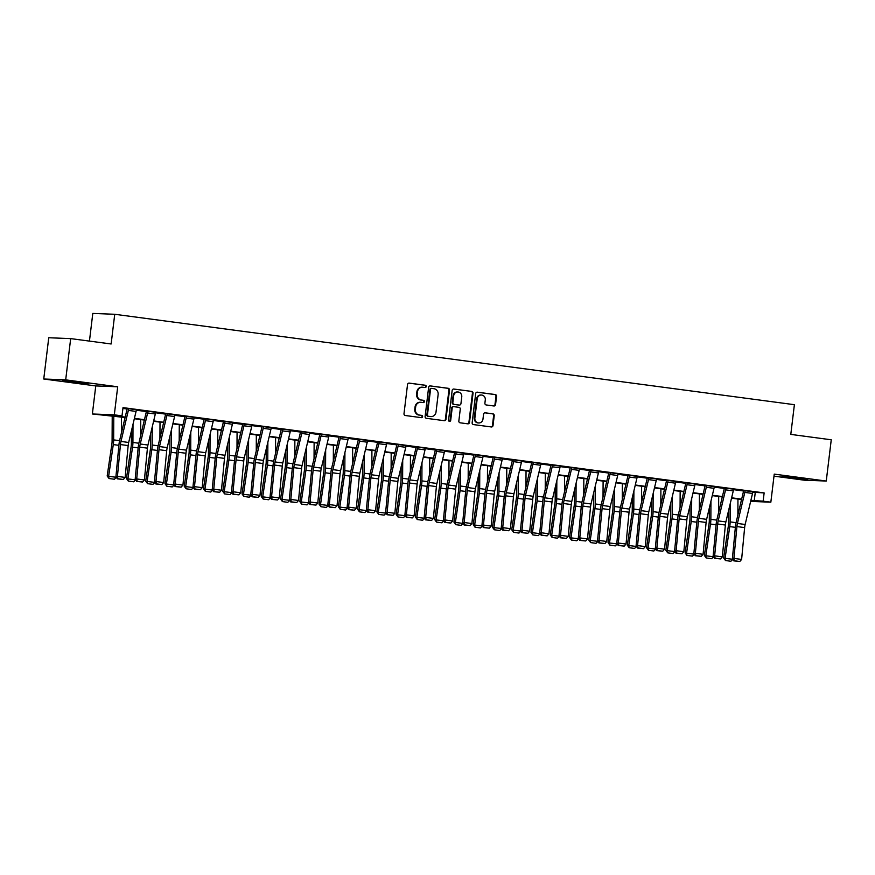 <?xml version="1.0" encoding="UTF-8"?>
<svg xmlns="http://www.w3.org/2000/svg" width="875" height="875" viewBox="0 0 875 875"><rect width="100%" height="100%" fill="white"/><g stroke="black" fill="none" stroke-linecap="round" stroke-linejoin="round"><path stroke-width="1.31" d="M426.234 386.52A1.137 1.072 92.2 0 0 425.316 385.252L409.238 383.108A1.63 1.52 92.2 0 0 407.531 384.53L403.998 413.689A1.63 1.52 92.2 0 0 405.322 415.516L421.389 417.648A1.137 1.072 92.2 0 0 422.592 416.653A1.137 1.072 92.2 0 0 421.662 415.384L419.584 415.1A5.228 4.878 92.2 0 1 415.373 409.281L415.669 406.842A5.228 4.878 92.2 0 1 421.138 402.303L423.216 402.587A1.137 1.072 92.2 0 0 424.408 401.592A1.137 1.072 92.2 0 0 423.489 400.312L421.411 400.039A5.228 4.878 92.2 0 1 417.2 394.209L417.484 391.781A5.228 4.878 92.2 0 1 422.953 387.242L425.042 387.516A1.137 1.072 92.2 0 0 426.234 386.52M424.78 387.483A1.137 1.072 92.2 0 0 424.714 385.23L408.844 383.119M421.127 417.616A1.137 1.072 92.2 0 0 421.072 415.363L419.584 415.1M422.953 402.544A1.137 1.072 92.2 0 0 422.898 400.291L421.411 400.039M799.488 478.078L781.988 476.339L802.134 479.117L807.745 479.456L799.488 478.078M79.767 382.331L62.256 380.592L82.414 383.37L88.025 383.709L79.767 382.331M493.861 405.978A1.63 1.52 92.2 0 0 495.567 404.556L496.552 396.375A1.63 1.52 92.2 0 0 495.239 394.548L477.389 392.175A1.63 1.52 92.2 0 0 475.683 393.597L472.15 422.756A1.63 1.52 92.2 0 0 473.462 424.583L491.323 426.956A1.63 1.52 92.2 0 0 493.03 425.534L494.222 415.647A1.63 1.52 92.2 0 0 492.909 413.831L485.264 412.814A1.63 1.52 92.2 0 0 483.558 414.236L482.967 419.136A4.364 4.08 92.2 0 1 478.745 422.964A4.364 4.08 92.2 0 1 474.873 418.053L477.192 398.858A4.364 4.08 92.2 0 1 481.414 395.03A4.364 4.08 92.2 0 1 485.286 399.941L484.903 403.134A1.63 1.52 92.2 0 0 486.216 404.961L493.861 405.978M752.773 492.231L764.137 492.909L763.142 501.156L770.842 502.184L750.641 501.397M70.678 338.603L65.691 379.859L43.75 379.006L48.748 337.75L70.678 338.603L111.136 343.984L114.734 314.278L794.391 404.688L790.792 434.394L831.25 439.786L826.252 481.042L774.244 474.119L770.842 502.184M43.75 379.006L95.769 385.93L117.698 386.783L65.691 379.859M117.698 386.783L114.308 414.837L122.008 415.866L113.116 415.516L125.191 417.123M764.137 492.909L123.014 407.619L122.008 415.866M449.509 390.119A1.63 1.52 92.2 0 0 448.197 388.292L430.347 385.919A1.63 1.52 92.2 0 0 428.63 387.341L425.108 416.5A1.63 1.52 92.2 0 0 426.42 418.316L444.27 420.689A1.63 1.52 92.2 0 0 445.977 419.278L449.509 390.119L448.919 390.086A1.63 1.52 92.2 0 0 447.595 388.27L429.942 385.919M453.862 389.047L471.712 391.42A1.63 1.52 92.2 0 1 473.036 393.247L469.503 422.406A1.63 1.52 92.2 0 1 467.797 423.828L460.152 422.811A1.63 1.52 92.2 0 1 458.839 420.984L460.272 409.161A1.63 1.52 92.2 0 0 458.948 407.334L453.884 406.667A1.63 1.52 92.2 0 0 452.178 408.078L450.691 420.394A1.137 1.072 92.2 0 1 449.586 421.4A1.137 1.072 92.2 0 1 448.569 420.109L452.156 390.469A1.63 1.52 92.2 0 1 453.862 389.047L453.6 389.036M773.992 476.153L804.322 480.189L826.252 481.042M122.916 408.439L127.116 408.997M136.303 410.222L146.388 411.556M155.564 412.781L165.648 414.127M174.825 415.341L184.909 416.686M194.097 417.911L204.181 419.245M213.358 420.47L223.442 421.816M232.619 423.03L242.703 424.375M251.891 425.6L261.975 426.934M271.152 428.159L281.236 429.505M290.412 430.719L300.497 432.064M309.684 433.289L319.769 434.623M328.945 435.848L339.03 437.194M348.206 438.408L358.291 439.753M367.478 440.967L377.562 442.312M386.739 443.537L396.823 444.872M406 446.097L416.084 447.442M425.272 448.656L435.356 450.002M444.533 451.227L454.617 452.561M463.794 453.786L473.878 455.131M483.066 456.345L493.15 457.691M502.327 458.916L512.411 460.25M521.598 461.475L531.672 462.82M540.859 464.034L550.944 465.38M560.12 466.605L570.205 467.939M579.392 469.164L589.466 470.509M598.653 471.723L608.737 473.069M617.914 474.294L627.998 475.628M637.186 476.853L647.259 478.198M656.447 479.412L666.531 480.758M675.708 481.983L685.792 483.317M694.98 484.542L705.053 485.877M714.241 487.102L724.325 488.447M733.502 489.661L743.586 491.006M136.369 409.73L127.203 408.505M155.63 412.289L146.464 411.064M174.902 414.859L165.725 413.623M194.163 417.419L184.997 416.194M213.423 419.978L204.258 418.753M232.695 422.548L223.519 421.312M251.956 425.108L242.791 423.883M271.217 427.667L262.052 426.442M290.489 430.227L281.312 429.002M309.75 432.797L300.584 431.572M329.011 435.356L319.845 434.131M348.283 437.916L339.106 436.691M367.544 440.486L358.378 439.261M386.805 443.045L377.639 441.82M406.077 445.605L396.9 444.38M425.337 448.175L416.172 446.939M444.598 450.734L435.433 449.509M463.87 453.294L454.694 452.069M483.131 455.864L473.966 454.628M502.392 458.423L493.227 457.198M521.664 460.983L512.487 459.758M540.925 463.553L531.759 462.317M560.186 466.113L551.02 464.888M579.458 468.672L570.281 467.447M598.719 471.231L589.553 470.006M617.991 473.802L608.814 472.577M637.252 476.361L628.075 475.136M656.513 478.92L647.347 477.695M675.784 481.491L666.608 480.266M695.045 484.05L685.869 482.825M714.306 486.609L705.141 485.384M733.578 489.18L724.402 487.944M752.839 491.739L743.662 490.514M114.734 314.278L92.794 313.425L89.447 341.097M741.3 499.483L741.202 500.303M125.092 417.506L92.367 413.984L114.308 414.837M95.769 385.93L92.367 413.984M750.881 500.358L763.142 501.156M134.411 418.348L144.452 419.694M153.683 420.919L163.713 422.253M172.944 423.478L182.984 424.812M192.205 426.037L202.245 427.372M211.477 428.608L221.506 429.942M230.738 431.167L240.778 432.502M249.998 433.727L260.039 435.061M269.27 436.297L279.3 437.631M288.531 438.856L298.572 440.191M307.792 441.416L317.833 442.75M327.064 443.986L337.094 445.32M346.325 446.545L356.366 447.88M365.586 449.105L375.627 450.439M384.858 451.675L394.888 453.009M404.119 454.234L414.159 455.569M423.38 456.794L433.42 458.128M442.652 459.353L452.681 460.698M461.912 461.923L471.953 463.258M481.184 464.483L491.214 465.817M500.445 467.042L510.475 468.377M519.706 469.613L529.747 470.947M538.978 472.172L549.008 473.506M558.239 474.731L568.269 476.066M577.5 477.302L587.541 478.636M596.772 479.861L606.802 481.195M616.033 482.42L626.062 483.755M635.294 484.991L645.334 486.325M654.566 487.55L664.595 488.884M673.827 490.109L683.856 491.444M693.087 492.68L703.128 494.014M712.359 495.239L722.389 496.573M731.62 497.798L741.65 499.133M741.562 499.516L731.533 498.181M722.302 496.956L712.261 495.611M703.041 494.386L693 493.052M683.769 491.827L673.739 490.492M664.508 489.267L654.467 487.933M645.236 486.697L635.206 485.363M625.975 484.137L615.945 482.803M606.714 481.578L596.673 480.244M587.442 479.008L577.412 477.673M568.181 476.448L558.152 475.114M548.92 473.889L538.88 472.555M529.648 471.319L519.619 469.984M510.387 468.759L500.358 467.425M491.127 466.2L481.086 464.866M471.855 463.63L461.825 462.295M452.594 461.07L442.564 459.736M433.333 458.511L423.292 457.177M414.061 455.952L404.031 454.606M394.8 453.381L384.77 452.047M375.539 450.822L365.498 449.487M356.267 448.262L346.238 446.928M337.006 445.692L326.977 444.358M317.745 443.133L307.705 441.798M298.473 440.573L288.444 439.239M279.212 438.003L269.183 436.669M259.952 435.444L249.911 434.109M240.68 432.884L230.65 431.55M221.419 430.314L211.389 428.98M202.158 427.755L192.117 426.42M182.886 425.195L172.856 423.861M163.625 422.625L153.584 421.291M144.364 420.066L134.323 418.731M755.245 492.559L754.25 500.806M422.537 387.198L421.936 387.177A5.228 4.878 92.2 0 0 416.894 391.759L417.484 391.781M420.82 400.017A5.228 4.878 92.2 0 1 416.598 394.188L416.894 391.759M420.711 402.27L420.12 402.248A5.228 4.878 92.2 0 0 415.078 406.82L415.669 406.842M418.994 415.078A5.228 4.878 92.2 0 1 414.783 409.259L415.078 406.82M444.073 420.667A1.63 1.52 92.2 0 0 445.386 419.256L448.919 390.086M431.736 388.413A1.137 1.072 92.2 0 0 430.533 389.397L427.438 415.002A1.137 1.072 92.2 0 0 428.356 416.27L430.555 416.566A5.228 4.878 92.2 0 0 436.023 412.027L438.134 394.527A5.228 4.878 92.2 0 0 433.923 388.697L431.736 388.413M431.55 388.402L431.134 388.38A1.137 1.072 92.2 0 0 429.942 389.375L430.533 389.397M430.981 416.598L430.38 416.577A5.228 4.878 92.2 0 1 429.964 416.544L427.766 416.248A1.137 1.072 92.2 0 1 426.847 414.98L429.942 389.375M453.469 389.047L471.712 391.42M467.6 423.795A1.63 1.52 92.2 0 0 468.913 422.384L472.434 393.225A1.63 1.52 92.2 0 0 471.122 391.398M453.294 406.645A1.63 1.52 92.2 0 0 451.587 408.056L450.089 420.372L450.691 420.394M449.291 421.334A1.137 1.072 92.2 0 0 450.089 420.372M461.759 396.889A4.364 4.08 92.2 0 0 457.877 391.989A4.364 4.08 92.2 0 0 453.666 395.806L452.845 402.577A1.63 1.52 92.2 0 0 454.158 404.392L459.233 405.07A1.63 1.52 92.2 0 0 460.939 403.648L461.759 396.889M457.877 391.989L457.286 391.967A4.364 4.08 92.2 0 0 453.064 395.784L453.666 395.806M458.905 405.059A1.63 1.52 92.2 0 1 458.631 405.048L453.567 404.37A1.63 1.52 92.2 0 1 452.255 402.555L453.064 395.784M481.414 395.03L480.823 395.008A4.364 4.08 92.2 0 0 476.602 398.836L477.192 398.858M478.745 422.964L478.155 422.931A4.364 4.08 92.2 0 1 474.283 418.031L476.602 398.836M491.127 426.923A1.63 1.52 92.2 0 0 492.439 425.513L493.631 415.625A1.63 1.52 92.2 0 0 492.319 413.809L484.87 412.814M493.664 405.945A1.63 1.52 92.2 0 0 494.977 404.534L495.961 396.353A1.63 1.52 92.2 0 0 494.648 394.527L476.995 392.175M112.219 415.789L112.088 441.098A8.312 2.953 97.6 0 1 111.847 444.227L107.177 475.989L108.62 476.339L113.291 444.588A12.48 4.43 -82.4 0 0 113.652 439.884L113.783 415.997M121.395 433.038L121.483 417.025M116.32 477.367L114.417 479.248L109.025 478.527L108.62 476.339L116.331 477.28M109.025 478.527L107.177 475.989M136.062 411.425L128.363 410.397A5.819 2.067 97.6 0 0 128.669 408.636L136.38 409.653A5.819 2.067 97.6 0 1 136.062 411.425L128.68 442.466A8.312 2.953 -82.4 0 0 128.166 445.583L125.147 477.411L117.436 476.383L117.939 478.756L117.327 478.855L123.331 479.478L117.939 478.756M128.363 410.397L120.969 441.438A8.312 2.953 -82.4 0 0 120.455 444.566L117.436 476.383L115.927 476.623L118.945 444.806A12.48 4.43 97.6 0 1 119.711 440.125L127.105 409.084A1.663 0.591 -82.4 0 0 127.192 408.57M115.927 476.623L117.327 478.855M123.331 479.478L125.147 477.411M131.425 430.938L131.359 443.658A8.312 2.953 97.6 0 1 131.108 446.786L126.438 478.548L127.881 478.909L132.552 447.147A12.48 4.43 -82.4 0 0 132.923 442.444L133.011 424.244M140.667 435.597L140.744 419.584M135.581 479.927L133.678 481.808L128.286 481.086L127.881 478.909L135.603 479.839M128.286 481.086L126.438 478.548M150.686 433.508L150.62 446.217A8.312 2.953 97.6 0 1 150.38 449.356L145.698 481.119L147.142 481.469L151.823 449.706A12.48 4.43 -82.4 0 0 152.184 445.014L152.283 426.814M159.928 438.167L160.016 422.155M154.853 482.497L152.95 484.367L147.558 483.656L147.142 481.469L154.864 482.398M147.558 483.656L145.698 481.119M169.947 436.067L169.881 448.787A8.312 2.953 97.6 0 1 169.641 451.916L164.97 483.678L166.414 484.028L171.084 452.277A12.48 4.43 -82.4 0 0 171.445 447.573L171.544 429.373M179.189 440.727L179.277 424.714M174.114 485.056L172.211 486.938L166.819 486.216L166.414 484.028L174.125 484.969M166.819 486.216L164.97 483.678M155.323 413.984L147.623 412.967A5.819 2.067 97.6 0 0 147.941 411.195L155.641 412.223A5.819 2.067 97.6 0 1 155.323 413.984L147.941 445.025A8.312 2.953 -82.4 0 0 147.427 448.153L144.408 479.97L136.708 478.953L137.2 481.316L136.598 481.414L142.592 482.038L137.2 481.316M147.623 412.967L140.241 444.008A8.312 2.953 -82.4 0 0 139.727 447.125L136.708 478.953L135.188 479.194L138.206 447.366A12.48 4.43 97.6 0 1 138.983 442.684L146.366 411.644A1.663 0.591 -82.4 0 0 146.453 411.141M135.188 479.194L136.598 481.414M142.592 482.038L144.408 479.97M174.595 416.555L166.884 415.527A5.819 2.067 97.6 0 0 167.202 413.755L174.912 414.783A5.819 2.067 97.6 0 1 174.595 416.555L167.213 447.595A8.312 2.953 -82.4 0 0 166.698 450.712L163.669 482.541L155.969 481.512L156.461 483.886L155.859 483.973L161.864 484.597L156.461 483.886M166.884 415.527L159.502 446.567A8.312 2.953 -82.4 0 0 158.988 449.684L155.969 481.512L154.448 481.753L157.478 449.925A12.48 4.43 97.6 0 1 158.244 445.244L165.627 414.203A1.663 0.591 -82.4 0 0 165.714 413.7M154.448 481.753L155.859 483.973M161.864 484.597L163.669 482.541M193.856 419.114L186.156 418.086A5.819 2.067 97.6 0 0 186.462 416.325L194.173 417.342A5.819 2.067 97.6 0 1 193.856 419.114L186.473 450.155A8.312 2.953 -82.4 0 0 185.959 453.272L182.941 485.1L175.23 484.072L175.733 486.445L175.12 486.544L181.125 487.156L175.733 486.445M186.156 418.086L178.762 449.127A8.312 2.953 -82.4 0 0 178.248 452.255L175.23 484.072L173.72 484.312L176.739 452.495A12.48 4.43 97.6 0 1 177.505 447.814L184.898 416.773A1.663 0.591 -82.4 0 0 184.986 416.259M173.72 484.312L175.12 486.544M181.125 487.156L182.941 485.1M189.219 438.627L189.153 451.347A8.312 2.953 97.6 0 1 188.902 454.475L184.231 486.238L185.675 486.598L190.345 454.836A12.48 4.43 -82.4 0 0 190.717 450.133L190.805 431.933M198.461 443.286L198.538 427.273M193.375 487.616L191.472 489.497L186.08 488.775L185.675 486.598L193.397 487.528M186.08 488.775L184.231 486.238M213.117 421.673L205.417 420.656A5.819 2.067 97.6 0 0 205.734 418.884L213.434 419.913A5.819 2.067 97.6 0 1 213.117 421.673L205.734 452.714A8.312 2.953 -82.4 0 0 205.22 455.842L202.202 487.659L194.502 486.642L194.994 489.005L194.392 489.103L200.386 489.727L194.994 489.005M205.417 420.656L198.034 451.697A8.312 2.953 -82.4 0 0 197.52 454.814L194.502 486.642L192.981 486.883L196 455.055A12.48 4.43 97.6 0 1 196.777 450.373L204.159 419.333A1.663 0.591 -82.4 0 0 204.247 418.83M192.981 486.883L194.392 489.103M200.386 489.727L202.202 487.659M208.48 441.197L208.414 453.906A8.312 2.953 97.6 0 1 208.173 457.045L203.492 488.797L204.936 489.158L209.617 457.395A12.48 4.43 -82.4 0 0 209.978 452.703L210.077 434.503M217.722 445.856L217.809 429.833M212.647 490.186L210.744 492.056L205.352 491.345L204.936 489.158L212.658 490.087M205.352 491.345L203.492 488.797M227.741 443.756L227.675 456.477A8.312 2.953 97.6 0 1 227.434 459.605L222.764 491.367L224.208 491.717L228.878 459.955A12.48 4.43 -82.4 0 0 229.239 455.262L229.338 437.062M236.994 448.416L237.07 432.403M231.908 492.745L230.005 494.627L224.613 493.905L224.208 491.717L231.919 492.658M224.613 493.905L222.764 491.367M247.013 446.316L246.947 459.036A8.312 2.953 97.6 0 1 246.695 462.164L242.025 493.927L243.469 494.288L248.139 462.525A12.48 4.43 -82.4 0 0 248.511 457.822L248.598 439.622M256.255 450.975L256.331 434.963M251.169 495.305L249.266 497.186L243.873 496.464L243.469 494.288L251.191 495.217M243.873 496.464L242.025 493.927M266.273 448.886L266.208 461.595A8.312 2.953 97.6 0 1 265.967 464.734L261.286 496.486L262.73 496.847L267.411 465.084A12.48 4.43 -82.4 0 0 267.772 460.392L267.87 442.192M275.516 453.534L275.603 437.522M270.441 497.875L268.538 499.745L263.145 499.034L262.73 496.847L270.452 497.777M263.145 499.034L261.286 496.486M285.534 451.445L285.469 464.166A8.312 2.953 97.6 0 1 285.228 467.294L280.558 499.056L282.002 499.406L286.672 467.644A12.48 4.43 -82.4 0 0 287.033 462.952L287.131 444.752M294.787 456.105L294.864 440.092M289.702 500.434L287.798 502.316L282.406 501.594L282.002 499.406L289.712 500.347M282.406 501.594L280.558 499.056M232.389 424.244L224.678 423.216A5.819 2.067 97.6 0 0 224.995 421.444L232.706 422.472A5.819 2.067 97.6 0 1 232.389 424.244L225.006 455.284A8.312 2.953 -82.4 0 0 224.492 458.402L221.462 490.23L213.762 489.202L214.255 491.564L213.653 491.662L219.658 492.286L214.255 491.564M224.678 423.216L217.295 454.256A8.312 2.953 -82.4 0 0 216.781 457.373L213.762 489.202L212.242 489.442L215.272 457.614A12.48 4.43 97.6 0 1 216.038 452.933L223.42 421.892A1.663 0.591 -82.4 0 0 223.508 421.389M212.242 489.442L213.653 491.662M219.658 492.286L221.462 490.23M251.65 426.803L243.95 425.775A5.819 2.067 97.6 0 0 244.256 424.014L251.967 425.031A5.819 2.067 97.6 0 1 251.65 426.803L244.267 457.844A8.312 2.953 -82.4 0 0 243.753 460.961L240.734 492.789L233.023 491.761L233.527 494.134L232.914 494.233L238.919 494.845L233.527 494.134M243.95 425.775L236.556 456.816A8.312 2.953 -82.4 0 0 236.042 459.944L233.023 491.761L231.514 492.002L234.533 460.184A12.48 4.43 97.6 0 1 235.298 455.492L242.692 424.452A1.663 0.591 -82.4 0 0 242.78 423.948M231.514 492.002L232.914 494.233M238.919 494.845L240.734 492.789M270.911 429.363L263.211 428.345A5.819 2.067 97.6 0 0 263.528 426.573L271.228 427.602A5.819 2.067 97.6 0 1 270.911 429.363L263.528 460.403A8.312 2.953 -82.4 0 0 263.014 463.531L259.995 495.348L252.295 494.331L252.787 496.694L252.186 496.792L258.18 497.416L252.787 496.694M263.211 428.345L255.828 459.386A8.312 2.953 -82.4 0 0 255.314 462.503L252.295 494.331L250.775 494.572L253.794 462.744A12.48 4.43 97.6 0 1 254.57 458.062L261.953 427.022A1.663 0.591 -82.4 0 0 262.041 426.519M250.775 494.572L252.186 496.792M258.18 497.416L259.995 495.348M290.183 431.933L282.472 430.905A5.819 2.067 97.6 0 0 282.789 429.133L290.5 430.161A5.819 2.067 97.6 0 1 290.183 431.933L282.8 462.973A8.312 2.953 -82.4 0 0 282.286 466.091L279.256 497.919L271.556 496.891L272.048 499.253L271.447 499.352L277.452 499.975L272.048 499.253M282.472 430.905L275.089 461.945A8.312 2.953 -82.4 0 0 274.575 465.062L271.556 496.891L270.036 497.131L273.066 465.303A12.48 4.43 97.6 0 1 273.831 460.622L281.214 429.581A1.663 0.591 -82.4 0 0 281.302 429.078M270.036 497.131L271.447 499.352M277.452 499.975L279.256 497.919M309.444 434.492L301.744 433.464A5.819 2.067 97.6 0 0 302.05 431.692L309.761 432.72A5.819 2.067 97.6 0 1 309.444 434.492L302.061 465.533A8.312 2.953 -82.4 0 0 301.547 468.65L298.528 500.478L290.817 499.45L291.32 501.823L290.708 501.922L296.712 502.534L291.32 501.823M301.744 433.464L294.35 464.505A8.312 2.953 -82.4 0 0 293.836 467.633L290.817 499.45L289.308 499.691L292.327 467.873A12.48 4.43 97.6 0 1 293.092 463.181L300.486 432.141A1.663 0.591 -82.4 0 0 300.573 431.637M289.308 499.691L290.708 501.922M296.712 502.534L298.528 500.478M304.806 454.005L304.741 466.725A8.312 2.953 97.6 0 1 304.489 469.853L299.819 501.616L301.262 501.977L305.933 470.214A12.48 4.43 -82.4 0 0 306.305 465.511L306.392 447.311M314.048 458.664L314.125 442.652M308.973 502.994L307.07 504.875L301.667 504.153L301.262 501.977L308.984 502.906M301.667 504.153L299.819 501.616M328.705 437.052L321.005 436.023A5.819 2.067 97.6 0 0 321.322 434.263L329.022 435.291A5.819 2.067 97.6 0 1 328.705 437.052L321.322 468.092A8.312 2.953 -82.4 0 0 320.808 471.22L317.789 503.038L310.089 502.02L310.581 504.383L309.98 504.481L315.973 505.105L310.581 504.383M321.005 436.023L313.622 467.064A8.312 2.953 -82.4 0 0 313.108 470.192L310.089 502.02L308.569 502.261L311.587 470.433A12.48 4.43 97.6 0 1 312.364 465.752L319.747 434.711A1.663 0.591 -82.4 0 0 319.834 434.208M308.569 502.261L309.98 504.481M315.973 505.105L317.789 503.038M324.067 456.575L324.002 469.284A8.312 2.953 97.6 0 1 323.761 472.423L319.08 504.175L320.523 504.536L325.205 472.773A12.48 4.43 -82.4 0 0 325.566 468.07L325.664 449.881M333.309 461.223L333.397 445.211M328.234 505.564L326.331 507.434L320.939 506.723L320.523 504.536L328.245 505.466M320.939 506.723L319.08 504.175M347.977 439.622L340.266 438.594A5.819 2.067 97.6 0 0 340.583 436.822L348.294 437.85A5.819 2.067 97.6 0 1 347.977 439.622L340.594 470.662A8.312 2.953 -82.4 0 0 340.08 473.78L337.05 505.608L329.35 504.58L329.842 506.942L329.241 507.041L335.245 507.664L329.842 506.942M340.266 438.594L332.883 469.634A8.312 2.953 -82.4 0 0 332.369 472.752L329.35 504.58L327.83 504.82L330.859 472.992A12.48 4.43 97.6 0 1 331.625 468.311L339.008 437.27A1.663 0.591 -82.4 0 0 339.106 436.767M327.83 504.82L329.241 507.041M335.245 507.664L337.05 505.608M343.328 459.134L343.262 471.855A8.312 2.953 97.6 0 1 343.022 474.983L338.352 506.745L339.795 507.095L344.466 475.333A12.48 4.43 -82.4 0 0 344.827 470.641L344.925 452.441M352.581 463.794L352.658 447.781M347.495 508.123L345.592 510.005L340.2 509.283L339.795 507.095L347.506 508.036M340.2 509.283L338.352 506.745M367.238 442.181L359.538 441.153A5.819 2.067 97.6 0 0 359.844 439.381L367.555 440.409A5.819 2.067 97.6 0 1 367.238 442.181L359.855 473.222A8.312 2.953 -82.4 0 0 359.341 476.339L356.322 508.167L348.611 507.139L349.114 509.512L348.502 509.6L354.506 510.223L349.114 509.512M359.538 441.153L352.144 472.194A8.312 2.953 -82.4 0 0 351.641 475.322L348.611 507.139L347.102 507.38L350.12 475.552A12.48 4.43 97.6 0 1 350.886 470.87L358.28 439.83A1.663 0.591 -82.4 0 0 358.367 439.327M347.102 507.38L348.502 509.6M354.506 510.223L356.322 508.167M362.6 461.694L362.534 474.414A8.312 2.953 97.6 0 1 362.283 477.542L357.612 509.305L359.056 509.655L363.727 477.903A12.48 4.43 -82.4 0 0 364.098 473.2L364.186 455M371.842 466.353L371.919 450.341M366.767 510.683L364.864 512.564L359.461 511.842L359.056 509.655L366.778 510.595M359.461 511.842L357.612 509.305M386.498 444.741L378.798 443.713A5.819 2.067 97.6 0 0 379.116 441.952L386.816 442.969A5.819 2.067 97.6 0 1 386.498 444.741L379.116 475.781A8.312 2.953 -82.4 0 0 378.602 478.909L375.583 510.727L367.883 509.698L368.375 512.072L367.773 512.17L373.767 512.794L368.375 512.072M378.798 443.713L371.416 474.753A8.312 2.953 -82.4 0 0 370.902 477.881L367.883 509.698L366.362 509.939L369.381 478.122A12.48 4.43 97.6 0 1 370.158 473.441L377.541 442.4A1.663 0.591 -82.4 0 0 377.628 441.886M366.362 509.939L367.773 512.17M373.767 512.794L375.583 510.727M381.861 464.264L381.795 476.973A8.312 2.953 97.6 0 1 381.555 480.112L376.873 511.864L378.317 512.225L382.998 480.462A12.48 4.43 -82.4 0 0 383.359 475.759L383.458 457.57M391.103 468.913L391.191 452.9M386.028 513.253L384.125 515.123L378.733 514.413L378.317 512.225L386.039 513.155M378.733 514.413L376.873 511.864M405.77 447.3L398.059 446.283A5.819 2.067 97.6 0 0 398.377 444.511L406.087 445.539A5.819 2.067 97.6 0 1 405.77 447.3L398.387 478.341A8.312 2.953 -82.4 0 0 397.873 481.469L394.844 513.297L387.144 512.269L387.647 514.631L387.034 514.73L393.039 515.353L387.647 514.631M398.059 446.283L390.677 477.323A8.312 2.953 -82.4 0 0 390.163 480.441L387.144 512.269L385.623 512.509L388.653 480.681A12.48 4.43 97.6 0 1 389.419 476L396.802 444.959A1.663 0.591 -82.4 0 0 396.9 444.456M385.623 512.509L387.034 514.73M393.039 515.353L394.844 513.297M401.122 466.823L401.056 479.533A8.312 2.953 97.6 0 1 400.816 482.672L396.145 514.434L397.589 514.784L402.259 483.022A12.48 4.43 -82.4 0 0 402.62 478.33L402.719 460.13M410.375 471.483L410.452 455.47M405.289 515.812L403.386 517.683L397.994 516.972L397.589 514.784L405.3 515.725M397.994 516.972L396.145 514.434M425.031 449.87L417.331 448.842A5.819 2.067 97.6 0 0 417.637 447.07L425.348 448.098A5.819 2.067 97.6 0 1 425.031 449.87L417.648 480.911A8.312 2.953 -82.4 0 0 417.134 484.028L414.116 515.856L406.405 514.828L406.908 517.202L406.295 517.289L412.3 517.913L406.908 517.202M417.331 448.842L409.938 479.883A8.312 2.953 -82.4 0 0 409.434 483L406.405 514.828L404.895 515.069L407.914 483.241A12.48 4.43 97.6 0 1 408.691 478.559L416.073 447.519A1.663 0.591 -82.4 0 0 416.161 447.016M404.895 515.069L406.295 517.289M412.3 517.913L414.116 515.856M420.394 469.383L420.328 482.103A8.312 2.953 97.6 0 1 420.077 485.231L415.406 516.994L416.85 517.344L421.52 485.592A12.48 4.43 -82.4 0 0 421.892 480.889L421.98 462.689M429.636 474.042L429.712 458.03M424.561 518.372L422.658 520.253L417.255 519.531L416.85 517.344L424.572 518.284M417.255 519.531L415.406 516.994M439.655 471.942L439.589 484.663A8.312 2.953 97.6 0 1 439.348 487.791L434.667 519.553L436.111 519.914L440.792 488.152A12.48 4.43 -82.4 0 0 441.153 483.448L441.252 465.248M448.897 476.602L448.984 460.589M443.822 520.931L441.919 522.812L436.527 522.091L436.111 519.914L443.833 520.844M436.527 522.091L434.667 519.553M458.916 474.512L458.85 487.222A8.312 2.953 97.6 0 1 458.609 490.361L453.939 522.123L455.383 522.473L460.053 490.711A12.48 4.43 -82.4 0 0 460.414 486.019L460.513 467.819M468.169 479.172L468.245 463.159M463.083 523.502L461.18 525.372L455.788 524.661L455.383 522.473L463.094 523.403M455.788 524.661L453.939 522.123M478.188 477.072L478.122 489.792A8.312 2.953 97.6 0 1 477.87 492.92L473.2 524.683L474.644 525.033L479.314 493.281A12.48 4.43 -82.4 0 0 479.686 488.578L479.773 470.378M487.43 481.731L487.517 465.719M482.355 526.061L480.452 527.942L475.048 527.22L474.644 525.033L482.366 525.973M475.048 527.22L473.2 524.683M497.448 479.631L497.383 492.352A8.312 2.953 97.6 0 1 497.142 495.48L492.461 527.242L493.905 527.603L498.586 495.841A12.48 4.43 -82.4 0 0 498.947 491.138L499.045 472.938M506.691 484.291L506.778 468.278M501.616 528.62L499.712 530.502L494.32 529.78L493.905 527.603L501.627 528.533M494.32 529.78L492.461 527.242M516.709 482.202L516.644 494.911A8.312 2.953 97.6 0 1 516.403 498.05L511.733 529.812L513.177 530.163L517.847 498.4A12.48 4.43 -82.4 0 0 518.208 493.708L518.306 475.508M525.962 486.861L526.039 470.838M520.877 531.191L518.973 533.061L513.581 532.35L513.177 530.163L520.888 531.092M513.581 532.35L511.733 529.812M535.981 484.761L535.916 497.481A8.312 2.953 97.6 0 1 535.664 500.609L530.994 532.372L532.438 532.722L537.108 500.97A12.48 4.43 -82.4 0 0 537.48 496.267L537.567 478.067M545.223 489.42L545.311 473.408M540.148 533.75L538.245 535.631L532.842 534.909L532.438 532.722L540.159 533.663M532.842 534.909L530.994 532.372M555.242 487.32L555.177 500.041A8.312 2.953 97.6 0 1 554.936 503.169L550.266 534.931L551.698 535.292L556.38 503.53A12.48 4.43 -82.4 0 0 556.741 498.827L556.839 480.627M564.484 491.98L564.572 475.967M559.409 536.309L557.506 538.191L552.114 537.469L551.698 535.292L559.42 536.222M552.114 537.469L550.266 534.931M574.503 489.891L574.438 502.6A8.312 2.953 97.6 0 1 574.197 505.739L569.527 537.491L570.97 537.852L575.641 506.089A12.48 4.43 -82.4 0 0 576.002 501.397L576.1 483.197M583.756 494.55L583.833 478.527M578.67 538.88L576.767 540.75L571.375 540.039L570.97 537.852L578.681 538.781M571.375 540.039L569.527 537.491M593.775 492.45L593.709 505.17A8.312 2.953 97.6 0 1 593.458 508.298L588.788 540.061L590.231 540.411L594.902 508.648A12.48 4.43 -82.4 0 0 595.273 503.956L595.361 485.756M603.017 497.109L603.105 481.097M597.942 541.439L596.039 543.32L590.636 542.598L590.231 540.411L597.953 541.352M590.636 542.598L588.788 540.061M613.036 495.009L612.97 507.73A8.312 2.953 97.6 0 1 612.73 510.858L608.059 542.62L609.492 542.981L614.173 511.219A12.48 4.43 -82.4 0 0 614.534 506.516L614.633 488.316M622.278 499.669L622.366 483.656M617.203 543.998L615.3 545.88L609.908 545.158L609.492 542.981L617.214 543.911M609.908 545.158L608.059 542.62M632.297 497.58L632.231 510.289A8.312 2.953 97.6 0 1 631.991 513.428L627.32 545.18L628.764 545.541L633.434 513.778A12.48 4.43 -82.4 0 0 633.795 509.075L633.894 490.886M641.55 502.228L641.627 486.216M636.464 546.569L634.561 548.439L629.169 547.728L628.764 545.541L636.486 546.47M629.169 547.728L627.32 545.18M651.569 500.139L651.503 512.859A8.312 2.953 97.6 0 1 651.252 515.987L646.581 547.75L648.025 548.1L652.695 516.337A12.48 4.43 -82.4 0 0 653.067 511.645L653.155 493.445M660.811 504.798L660.898 488.786M655.736 549.128L653.833 551.009L648.43 550.288L648.025 548.1L655.747 549.041M648.43 550.288L646.581 547.75M670.83 502.698L670.764 515.419A8.312 2.953 97.6 0 1 670.523 518.547L665.853 550.309L667.286 550.659L671.967 518.908A12.48 4.43 -82.4 0 0 672.328 514.205L672.427 496.005M680.072 507.358L680.159 491.345M674.997 551.688L673.094 553.569L667.702 552.847L667.286 550.659L675.008 551.6M667.702 552.847L665.853 550.309M690.091 505.269L690.025 517.978A8.312 2.953 97.6 0 1 689.784 521.117L685.114 552.869L686.558 553.23L691.228 521.467A12.48 4.43 -82.4 0 0 691.589 516.764L691.688 498.575M699.344 509.917L699.42 493.905M694.258 554.258L692.355 556.128L686.963 555.417L686.558 553.23L694.28 554.159M686.963 555.417L685.114 552.869M709.362 507.828L709.297 520.538A8.312 2.953 97.6 0 1 709.056 523.677L704.375 555.439L705.819 555.789L710.489 524.027A12.48 4.43 -82.4 0 0 710.861 519.334L710.948 501.134M718.605 512.487L718.692 496.475M713.53 556.817L711.627 558.688L706.223 557.977L705.819 555.789L713.541 556.73M706.223 557.977L704.375 555.439M728.623 510.387L728.558 523.108A8.312 2.953 97.6 0 1 728.317 526.236L723.647 557.998L725.08 558.348L729.761 526.597A12.48 4.43 -82.4 0 0 730.122 521.894L730.22 503.694M737.866 515.047L737.953 499.034M732.791 559.377L730.888 561.258L725.495 560.536L725.08 558.348L732.802 559.289M725.495 560.536L723.647 557.998M444.303 452.43L436.592 451.402A5.819 2.067 97.6 0 0 436.909 449.641L444.609 450.658A5.819 2.067 97.6 0 1 444.303 452.43L436.909 483.47A8.312 2.953 -82.4 0 0 436.395 486.598L433.377 518.416L425.677 517.388L426.169 519.761L425.567 519.859L431.561 520.483L426.169 519.761M436.592 451.402L429.209 482.442A8.312 2.953 -82.4 0 0 428.695 485.57L425.677 517.388L424.156 517.628L427.175 485.811A12.48 4.43 97.6 0 1 427.952 481.13L435.334 450.089A1.663 0.591 -82.4 0 0 435.422 449.575M424.156 517.628L425.567 519.859M431.561 520.483L433.377 518.416M463.564 454.989L455.853 453.972A5.819 2.067 97.6 0 0 456.17 452.2L463.881 453.228A5.819 2.067 97.6 0 1 463.564 454.989L456.181 486.03A8.312 2.953 -82.4 0 0 455.667 489.158L452.648 520.975L444.938 519.958L445.441 522.32L444.828 522.419L450.833 523.042L445.441 522.32M455.853 453.972L448.47 485.012A8.312 2.953 -82.4 0 0 447.956 488.13L444.938 519.958L443.428 520.198L446.447 488.37A12.48 4.43 97.6 0 1 447.212 483.689L454.595 452.648A1.663 0.591 -82.4 0 0 454.694 452.145M443.428 520.198L444.828 522.419M450.833 523.042L452.648 520.975M482.825 457.559L475.125 456.531A5.819 2.067 97.6 0 0 475.431 454.759L483.142 455.788A5.819 2.067 97.6 0 1 482.825 457.559L475.442 488.6A8.312 2.953 -82.4 0 0 474.928 491.717L471.909 523.545L464.198 522.517L464.702 524.891L464.089 524.978L470.094 525.602L464.702 524.891M475.125 456.531L467.742 487.572A8.312 2.953 -82.4 0 0 467.228 490.689L464.198 522.517L462.689 522.758L465.708 490.93A12.48 4.43 97.6 0 1 466.484 486.248L473.867 455.208A1.663 0.591 -82.4 0 0 473.955 454.705M462.689 522.758L464.089 524.978M470.094 525.602L471.909 523.545M502.097 460.119L494.386 459.091A5.819 2.067 97.6 0 0 494.703 457.33L502.403 458.347A5.819 2.067 97.6 0 1 502.097 460.119L494.703 491.159A8.312 2.953 -82.4 0 0 494.189 494.277L491.17 526.105L483.47 525.077L483.963 527.45L483.361 527.548L489.355 528.161L483.963 527.45M494.386 459.091L487.003 490.131A8.312 2.953 -82.4 0 0 486.489 493.259L483.47 525.077L481.95 525.317L484.969 493.5A12.48 4.43 97.6 0 1 485.745 488.819L493.128 457.778A1.663 0.591 -82.4 0 0 493.216 457.264M481.95 525.317L483.361 527.548M489.355 528.161L491.17 526.105M521.358 462.678L513.647 461.661A5.819 2.067 97.6 0 0 513.964 459.889L521.675 460.917A5.819 2.067 97.6 0 1 521.358 462.678L513.975 493.719A8.312 2.953 -82.4 0 0 513.461 496.847L510.442 528.664L502.731 527.647L503.234 530.009L502.622 530.108L508.627 530.731L503.234 530.009M513.647 461.661L506.264 492.702A8.312 2.953 -82.4 0 0 505.75 495.819L502.731 527.647L501.222 527.887L504.241 496.059A12.48 4.43 97.6 0 1 505.006 491.378L512.389 460.337A1.663 0.591 -82.4 0 0 512.487 459.834M501.222 527.887L502.622 530.108M508.627 530.731L510.442 528.664M540.619 465.248L532.919 464.22A5.819 2.067 97.6 0 0 533.225 462.448L540.936 463.477A5.819 2.067 97.6 0 1 540.619 465.248L533.236 496.289A8.312 2.953 -82.4 0 0 532.722 499.406L529.703 531.234L521.992 530.206L522.495 532.58L521.894 532.667L527.887 533.291L522.495 532.58M532.919 464.22L525.536 495.261A8.312 2.953 -82.4 0 0 525.022 498.378L521.992 530.206L520.483 530.447L523.502 498.619A12.48 4.43 97.6 0 1 524.278 493.938L531.661 462.897A1.663 0.591 -82.4 0 0 531.748 462.394M520.483 530.447L521.894 532.667M527.887 533.291L529.703 531.234M559.891 467.808L552.18 466.78A5.819 2.067 97.6 0 0 552.497 465.019L560.197 466.036A5.819 2.067 97.6 0 1 559.891 467.808L552.497 498.848A8.312 2.953 -82.4 0 0 551.983 501.966L548.964 533.794L541.264 532.766L541.756 535.139L541.155 535.238L547.148 535.85L541.756 535.139M552.18 466.78L544.797 497.82A8.312 2.953 -82.4 0 0 544.283 500.948L541.264 532.766L539.744 533.006L542.763 501.189A12.48 4.43 97.6 0 1 543.539 496.497L550.922 465.456A1.663 0.591 -82.4 0 0 551.009 464.953M539.744 533.006L541.155 535.238M547.148 535.85L548.964 533.794M579.152 470.367L571.441 469.35A5.819 2.067 97.6 0 0 571.758 467.578L579.469 468.606A5.819 2.067 97.6 0 1 579.152 470.367L571.769 501.408A8.312 2.953 -82.4 0 0 571.255 504.536L568.236 536.353L560.525 535.336L561.028 537.698L560.416 537.797L566.42 538.42L561.028 537.698M571.441 469.35L564.058 500.391A8.312 2.953 -82.4 0 0 563.544 503.508L560.525 535.336L559.016 535.577L562.034 503.748A12.48 4.43 97.6 0 1 562.8 499.067L570.183 468.027A1.663 0.591 -82.4 0 0 570.281 467.523M559.016 535.577L560.416 537.797M566.42 538.42L568.236 536.353M598.413 472.938L590.713 471.909A5.819 2.067 97.6 0 0 591.019 470.137L598.73 471.166A5.819 2.067 97.6 0 1 598.413 472.938L591.03 503.978A8.312 2.953 -82.4 0 0 590.516 507.095L587.497 538.923L579.786 537.895L580.289 540.258L579.688 540.356L585.681 540.98L580.289 540.258M590.713 471.909L583.33 502.95A8.312 2.953 -82.4 0 0 582.816 506.067L579.786 537.895L578.277 538.136L581.295 506.308A12.48 4.43 97.6 0 1 582.072 501.627L589.455 470.586A1.663 0.591 -82.4 0 0 589.542 470.083M578.277 538.136L579.688 540.356M585.681 540.98L587.497 538.923M617.684 475.497L609.973 474.469A5.819 2.067 97.6 0 0 610.291 472.697L617.991 473.725A5.819 2.067 97.6 0 1 617.684 475.497L610.291 506.538A8.312 2.953 -82.4 0 0 609.777 509.655L606.758 541.483L599.058 540.455L599.55 542.828L598.948 542.927L604.942 543.539L599.55 542.828M609.973 474.469L602.591 505.509A8.312 2.953 -82.4 0 0 602.077 508.638L599.058 540.455L597.538 540.695L600.556 508.878A12.48 4.43 97.6 0 1 601.333 504.186L608.716 473.145A1.663 0.591 -82.4 0 0 608.803 472.642M597.538 540.695L598.948 542.927M604.942 543.539L606.758 541.483M636.945 478.056L629.234 477.028A5.819 2.067 97.6 0 0 629.552 475.267L637.262 476.295A5.819 2.067 97.6 0 1 636.945 478.056L629.562 509.097A8.312 2.953 -82.4 0 0 629.048 512.225L626.03 544.042L618.319 543.025L618.822 545.387L618.209 545.486L624.214 546.109L618.822 545.387M629.234 477.028L621.852 508.069A8.312 2.953 -82.4 0 0 621.338 511.197L618.319 543.025L616.809 543.266L619.828 511.438A12.48 4.43 97.6 0 1 620.594 506.756L627.977 475.716A1.663 0.591 -82.4 0 0 628.075 475.213M616.809 543.266L618.209 545.486M624.214 546.109L626.03 544.042M656.206 480.627L648.506 479.598A5.819 2.067 97.6 0 0 648.812 477.827L656.523 478.855A5.819 2.067 97.6 0 1 656.206 480.627L648.823 511.667A8.312 2.953 -82.4 0 0 648.309 514.784L645.291 546.612L637.58 545.584L638.083 547.947L637.481 548.045L643.475 548.669L638.083 547.947M648.506 479.598L641.123 510.639A8.312 2.953 -82.4 0 0 640.609 513.756L637.58 545.584L636.07 545.825L639.089 513.997A12.48 4.43 97.6 0 1 639.866 509.316L647.248 478.275A1.663 0.591 -82.4 0 0 647.336 477.772M636.07 545.825L637.481 548.045M643.475 548.669L645.291 546.612M675.478 483.186L667.767 482.158A5.819 2.067 97.6 0 0 668.084 480.386L675.784 481.414A5.819 2.067 97.6 0 1 675.478 483.186L668.084 514.227A8.312 2.953 -82.4 0 0 667.57 517.344L664.552 549.172L656.852 548.144L657.344 550.517L656.742 550.605L662.736 551.228L657.344 550.517M667.767 482.158L660.384 513.198A8.312 2.953 -82.4 0 0 659.87 516.327L656.852 548.144L655.331 548.384L658.35 516.567A12.48 4.43 97.6 0 1 659.127 511.875L666.509 480.834A1.663 0.591 -82.4 0 0 666.597 480.331M655.331 548.384L656.742 550.605M662.736 551.228L664.552 549.172M694.739 485.745L687.028 484.717A5.819 2.067 97.6 0 0 687.345 482.956L695.056 483.973A5.819 2.067 97.6 0 1 694.739 485.745L687.356 516.786A8.312 2.953 -82.4 0 0 686.842 519.914L683.823 551.731L676.112 550.714L676.616 553.077L676.003 553.175L682.008 553.798L676.616 553.077M687.028 484.717L679.645 515.758A8.312 2.953 -82.4 0 0 679.131 518.886L676.112 550.714L674.603 550.944L677.622 519.127A12.48 4.43 97.6 0 1 678.388 514.445L685.77 483.405A1.663 0.591 -82.4 0 0 685.869 482.891M674.603 550.944L676.003 553.175M682.008 553.798L683.823 551.731M714 488.305L706.3 487.287A5.819 2.067 97.6 0 0 706.606 485.516L714.317 486.544A5.819 2.067 97.6 0 1 714 488.305L706.617 519.345A8.312 2.953 -82.4 0 0 706.103 522.473L703.084 554.302L695.373 553.273L695.877 555.636L695.275 555.734L701.269 556.358L695.877 555.636M706.3 487.287L698.917 518.328A8.312 2.953 -82.4 0 0 698.403 521.445L695.373 553.273L693.864 553.514L696.883 521.686A12.48 4.43 97.6 0 1 697.659 517.005L705.042 485.964A1.663 0.591 -82.4 0 0 705.13 485.461M693.864 553.514L695.275 555.734M701.269 556.358L703.084 554.302M733.272 490.875L725.561 489.847A5.819 2.067 97.6 0 0 725.878 488.075L733.578 489.103A5.819 2.067 97.6 0 1 733.272 490.875L725.878 521.916A8.312 2.953 -82.4 0 0 725.364 525.033L722.345 556.861L714.645 555.833L715.138 558.206L714.536 558.294L720.53 558.917L715.138 558.206M725.561 489.847L718.178 520.888A8.312 2.953 -82.4 0 0 717.664 524.005L714.645 555.833L713.125 556.073L716.144 524.245A12.48 4.43 97.6 0 1 716.92 519.564L724.303 488.523A1.663 0.591 -82.4 0 0 724.391 488.02M713.125 556.073L714.536 558.294M720.53 558.917L722.345 556.861M752.533 493.434L744.822 492.406A5.819 2.067 97.6 0 0 745.139 490.645L752.85 491.662A5.819 2.067 97.6 0 1 752.533 493.434L745.15 524.475A8.312 2.953 -82.4 0 0 744.636 527.603L741.617 559.42L733.906 558.392L734.409 560.766L733.797 560.864L739.802 561.488L734.409 560.766M744.822 492.406L737.439 523.447A8.312 2.953 -82.4 0 0 736.925 526.575L733.906 558.392L732.397 558.633L735.416 526.816A12.48 4.43 97.6 0 1 736.181 522.134L743.564 491.094A1.663 0.591 -82.4 0 0 743.662 490.58M732.397 558.633L733.797 560.864M739.802 561.488L741.617 559.42M424.714 385.23L425.316 385.252M421.072 415.363L421.662 415.384M422.898 400.291L423.489 400.312M416.598 394.188L417.2 394.209M414.783 409.259L415.373 409.281M445.386 419.256L445.977 419.278M447.595 388.27L448.197 388.292M426.847 414.98L427.438 415.002M427.766 416.248L428.356 416.27M429.964 416.544L430.555 416.566M472.434 393.225L473.036 393.247M468.913 422.384L469.503 422.406M451.587 408.056L452.178 408.078M452.255 402.555L452.845 402.577M453.567 404.37L454.158 404.392M458.631 405.048L459.233 405.07M474.283 418.031L474.873 418.053M492.319 413.809L492.909 413.831M493.631 415.625L494.222 415.647M492.439 425.513L493.03 425.534M494.648 394.527L495.239 394.548M495.961 396.353L496.552 396.375M494.977 404.534L495.567 404.556M113.291 444.588L118.891 445.331M113.652 439.884L119.591 440.672M128.68 442.466L120.969 441.438M128.166 445.583L120.455 444.566M132.552 447.147L138.162 447.891M132.923 442.444L138.852 443.242M151.823 449.706L157.423 450.45M152.184 445.014L158.123 445.802M171.084 452.277L176.684 453.02M171.445 447.573L177.384 448.361M147.941 445.025L140.241 444.008M147.427 448.153L139.727 447.125M167.213 447.595L159.502 446.567M166.698 450.712L158.988 449.684M186.473 450.155L178.762 449.127M185.959 453.272L178.248 452.255M190.345 454.836L195.956 455.58M190.717 450.133L196.645 450.92M205.734 452.714L198.034 451.697M205.22 455.842L197.52 454.814M209.617 457.395L215.217 458.139M209.978 452.703L215.917 453.491M228.878 459.955L234.478 460.709M229.239 455.262L235.178 456.05M248.139 462.525L253.75 463.269M248.511 457.822L254.439 458.609M267.411 465.084L273.011 465.828M267.772 460.392L273.711 461.18M286.672 467.644L292.272 468.398M287.033 462.952L292.972 463.739M225.006 455.284L217.295 454.256M224.492 458.402L216.781 457.373M244.267 457.844L236.556 456.816M243.753 460.961L236.042 459.944M263.528 460.403L255.828 459.386M263.014 463.531L255.314 462.503M282.8 462.973L275.089 461.945M282.286 466.091L274.575 465.062M302.061 465.533L294.35 464.505M301.547 468.65L293.836 467.633M305.933 470.214L311.544 470.958M306.305 465.511L312.233 466.298M321.322 468.092L313.622 467.064M320.808 471.22L313.108 470.192M325.205 472.773L330.805 473.517M325.566 468.07L331.505 468.869M340.594 470.662L332.883 469.634M340.08 473.78L332.369 472.752M344.466 475.333L350.066 476.087M344.827 470.641L350.766 471.428M359.855 473.222L352.144 472.194M359.341 476.339L351.641 475.322M363.727 477.903L369.338 478.647M364.098 473.2L370.027 473.988M379.116 475.781L371.416 474.753M378.602 478.909L370.902 477.881M382.998 480.462L388.598 481.206M383.359 475.759L389.298 476.558M398.387 478.341L390.677 477.323M397.873 481.469L390.163 480.441M402.259 483.022L407.859 483.777M402.62 478.33L408.559 479.117M417.648 480.911L409.938 479.883M417.134 484.028L409.434 483M421.52 485.592L427.131 486.336M421.892 480.889L427.82 481.677M440.792 488.152L446.392 488.895M441.153 483.448L447.092 484.247M460.053 490.711L465.664 491.455M460.414 486.019L466.353 486.806M479.314 493.281L484.925 494.025M479.686 488.578L485.614 489.366M498.586 495.841L504.186 496.584M498.947 491.138L504.886 491.925M517.847 498.4L523.458 499.144M518.208 493.708L524.147 494.495M537.108 500.97L542.719 501.714M537.48 496.267L543.408 497.055M556.38 503.53L561.98 504.273M556.741 498.827L562.68 499.614M575.641 506.089L581.252 506.833M576.002 501.397L581.941 502.184M594.902 508.648L600.512 509.403M595.273 503.956L601.202 504.744M614.173 511.219L619.773 511.962M614.534 506.516L620.473 507.303M633.434 513.778L639.045 514.522M633.795 509.075L639.734 509.873M652.695 516.337L658.306 517.092M653.067 511.645L658.995 512.433M671.967 518.908L677.567 519.652M672.328 514.205L678.267 514.992M691.228 521.467L696.839 522.211M691.589 516.764L697.528 517.562M710.489 524.027L716.1 524.781M710.861 519.334L716.789 520.122M729.761 526.597L735.361 527.341M730.122 521.894L736.061 522.681M436.909 483.47L429.209 482.442M436.395 486.598L428.695 485.57M456.181 486.03L448.47 485.012M455.667 489.158L447.956 488.13M475.442 488.6L467.742 487.572M474.928 491.717L467.228 490.689M494.703 491.159L487.003 490.131M494.189 494.277L486.489 493.259M513.975 493.719L506.264 492.702M513.461 496.847L505.75 495.819M533.236 496.289L525.536 495.261M532.722 499.406L525.022 498.378M552.497 498.848L544.797 497.82M551.983 501.966L544.283 500.948M571.769 501.408L564.058 500.391M571.255 504.536L563.544 503.508M591.03 503.978L583.33 502.95M590.516 507.095L582.816 506.067M610.291 506.538L602.591 505.509M609.777 509.655L602.077 508.638M629.562 509.097L621.852 508.069M629.048 512.225L621.338 511.197M648.823 511.667L641.123 510.639M648.309 514.784L640.609 513.756M668.084 514.227L660.384 513.198M667.57 517.344L659.87 516.327M687.356 516.786L679.645 515.758M686.842 519.914L679.131 518.886M706.617 519.345L698.917 518.328M706.103 522.473L698.403 521.445M725.878 521.916L718.178 520.888M725.364 525.033L717.664 524.005M745.15 524.475L737.439 523.447M744.636 527.603L736.925 526.575M431.047 388.38L431.637 388.402M453.162 406.634L453.753 406.656M458.762 405.059L459.364 405.081"/></g></svg>
